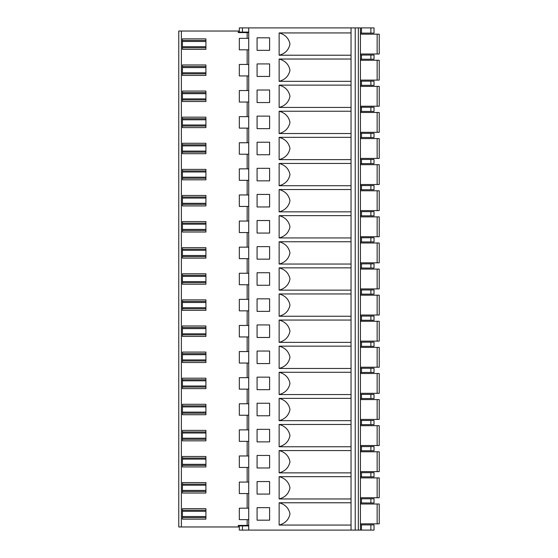 <?xml version="1.0" encoding="UTF-8"?>
<svg xmlns="http://www.w3.org/2000/svg" width="558" height="558" viewBox="0 0 558 558"><rect width="100%" height="100%" fill="white"/><g stroke="black" fill="none" stroke-linecap="round" stroke-linejoin="round"><path stroke-width="0.84" d="M360.44 367.227L379.231 367.227L379.231 347.39L360.44 347.39M360.44 346.344L374.013 346.344L374.013 342.166L360.44 342.166M360.44 372.444L374.013 372.444L374.013 368.266L360.44 368.266M242.458 530.1L239.326 530.1L239.326 525.922L242.458 525.922L242.458 530.1L248.722 530.1L248.722 27.9L351.038 27.9L351.038 530.1L248.722 530.1M242.458 32.078L239.326 32.078L239.326 27.9L242.458 27.9L242.458 32.078L248.722 32.078M248.722 525.399L238.28 525.399L238.28 526.968L178.769 526.968L178.769 31.032L238.28 31.032L238.28 32.601L248.722 32.601M178.769 487.818L178.769 498.754M178.769 461.71L178.769 472.654M178.769 435.61L178.769 446.546M178.769 409.509L178.769 420.446M178.769 383.409L178.769 394.346M178.769 357.308L178.769 368.245M178.769 331.201L178.769 342.145M178.769 305.1L178.769 316.037M178.769 279L178.769 289.937M178.769 252.9L178.769 263.836M178.769 226.799L178.769 237.736M178.769 200.692L178.769 211.635M178.769 174.591L178.769 185.528M178.769 148.491L178.769 159.428M178.769 122.39L178.769 133.327M178.769 96.29L178.769 107.227M178.769 70.182L178.769 81.126M178.769 44.082L178.769 55.019M178.769 513.918L178.769 524.855M248.722 508.178L239.326 508.178L239.326 519.658L248.722 519.658M248.722 38.342L239.326 38.342L239.326 49.822L248.722 49.822M248.722 64.442L239.326 64.442L239.326 75.93L248.722 75.93M248.722 90.542L239.326 90.542L239.326 102.03L248.722 102.03M248.722 116.643L239.326 116.643L239.326 128.131L248.722 128.131M248.722 142.75L239.326 142.75L239.326 154.231L248.722 154.231M248.722 168.851L239.326 168.851L239.326 180.332L248.722 180.332M248.722 194.951L239.326 194.951L239.326 206.439L248.722 206.439M248.722 221.052L239.326 221.052L239.326 232.54L248.722 232.54M248.722 247.159L239.326 247.159L239.326 258.64L248.722 258.64M248.722 273.26L239.326 273.26L239.326 284.74L248.722 284.74M248.722 299.36L239.326 299.36L239.326 310.841L248.722 310.841M248.722 325.46L239.326 325.46L239.326 336.948L248.722 336.948M248.722 351.561L239.326 351.561L239.326 363.049L248.722 363.049M248.722 377.668L239.326 377.668L239.326 389.149L248.722 389.149M248.722 403.769L239.326 403.769L239.326 415.25L248.722 415.25M248.722 429.869L239.326 429.869L239.326 441.357L248.722 441.357M248.722 455.97L239.326 455.97L239.326 467.458L248.722 467.458M248.722 482.07L239.326 482.07L239.326 493.558L248.722 493.558M182.424 517.573L205.916 517.573L182.424 517.573L182.424 519.135L205.916 519.135L205.916 508.694L182.424 508.694L182.424 517.573M182.424 510.263L205.916 510.263M182.424 491.472L205.916 491.472L182.424 491.472L182.424 493.035L205.916 493.035L205.916 482.593L182.424 482.593L182.424 491.472M182.424 484.163L205.916 484.163M182.424 465.365L205.916 465.365L182.424 465.365L182.424 466.934L205.916 466.934L205.916 456.493L182.424 456.493L182.424 465.365M182.424 458.062L205.916 458.062M182.424 439.265L205.916 439.265L182.424 439.265L182.424 440.834L205.916 440.834L205.916 430.392L182.424 430.392L182.424 439.265M182.424 431.955L205.916 431.955M182.424 413.164L205.916 413.164L182.424 413.164L182.424 414.727L205.916 414.727L205.916 404.292L182.424 404.292L182.424 413.164M182.424 405.854L205.916 405.854M205.916 388.626L205.916 387.064L182.424 387.064L182.424 388.626L205.916 388.626M182.424 379.754L205.916 379.754L205.916 378.185L182.424 378.185L182.424 387.064M205.916 387.064L205.916 379.754M205.916 362.526L205.916 360.963L182.424 360.963L182.424 362.526L205.916 362.526M182.424 353.653L205.916 353.653L205.916 352.084L182.424 352.084L182.424 360.963M205.916 360.963L205.916 353.653M205.916 336.425L205.916 334.856L182.424 334.856L182.424 336.425L205.916 336.425M182.424 327.546L205.916 327.546L205.916 325.984L182.424 325.984L182.424 334.856M205.916 334.856L205.916 327.546M205.916 310.325L205.916 308.755L182.424 308.755L182.424 310.325L205.916 310.325M182.424 301.446L205.916 301.446L205.916 299.883L182.424 299.883L182.424 308.755M205.916 308.755L205.916 301.446M205.916 284.217L205.916 282.655L182.424 282.655L182.424 284.217L205.916 284.217M182.424 275.345L205.916 275.345L205.916 273.783L182.424 273.783L182.424 282.655M205.916 282.655L205.916 275.345M205.916 258.117L205.916 256.554L182.424 256.554L182.424 258.117L205.916 258.117M182.424 249.245L205.916 249.245L205.916 247.675L182.424 247.675L182.424 256.554M205.916 256.554L205.916 249.245M205.916 232.016L205.916 230.454L182.424 230.454L182.424 232.016L205.916 232.016M182.424 223.144L205.916 223.144L205.916 221.575L182.424 221.575L182.424 230.454M205.916 230.454L205.916 223.144M205.916 205.916L205.916 204.347L182.424 204.347L182.424 205.916L205.916 205.916M182.424 197.037L205.916 197.037L205.916 195.474L182.424 195.474L182.424 204.347M205.916 204.347L205.916 197.037M205.916 179.816L205.916 178.246L182.424 178.246L182.424 179.816L205.916 179.816M182.424 170.936L205.916 170.936L205.916 169.374L182.424 169.374L182.424 178.246M205.916 178.246L205.916 170.936M205.916 153.708L205.916 152.146L182.424 152.146L182.424 153.708L205.916 153.708M182.424 144.836L205.916 144.836L205.916 143.273L182.424 143.273L182.424 152.146M205.916 152.146L205.916 144.836M205.916 127.608L205.916 126.045L182.424 126.045L182.424 127.608L205.916 127.608M182.424 118.735L205.916 118.735L205.916 117.166L182.424 117.166L182.424 126.045M205.916 126.045L205.916 118.735M205.916 101.507L205.916 99.938L182.424 99.938L182.424 101.507L205.916 101.507M182.424 92.635L205.916 92.635L205.916 91.066L182.424 91.066L182.424 99.938M205.916 99.938L205.916 92.635M182.424 73.837L205.916 73.837L182.424 73.837L182.424 75.407L205.916 75.407L205.916 64.965L182.424 64.965L182.424 73.837M182.424 66.528L205.916 66.528M182.424 38.865L182.424 40.427L205.916 40.427L205.916 38.865L182.424 38.865M182.424 40.427L182.424 47.737L205.916 47.737L182.424 47.737L182.424 49.306L205.916 49.306L205.916 40.427M279.133 502.772L279.133 525.064C285.18 523.432 288.8 519.714 289.979 513.918C288.8 508.115 285.18 504.404 279.133 502.772L351.038 502.772M351.038 525.064L279.133 525.064M351.038 55.228L279.133 55.228L279.133 32.936L351.038 32.936M279.133 59.036L279.133 81.335C285.18 79.696 288.8 75.986 289.979 70.182C288.8 64.386 285.18 60.669 279.133 59.036L351.038 59.036M351.038 81.335L279.133 81.335M279.133 85.137L279.133 107.436C285.18 105.804 288.8 102.086 289.979 96.29C288.8 90.487 285.18 86.769 279.133 85.137L351.038 85.137M351.038 107.436L279.133 107.436M279.133 111.244L279.133 133.536C285.18 131.904 288.8 128.187 289.979 122.39C288.8 116.587 285.18 112.876 279.133 111.244L351.038 111.244M351.038 133.536L279.133 133.536M279.133 137.345L279.133 159.637C285.18 158.005 288.8 154.287 289.979 148.491C288.8 142.695 285.18 138.977 279.133 137.345L351.038 137.345M351.038 159.637L279.133 159.637M279.133 163.445L279.133 185.737C285.18 184.105 288.8 180.394 289.979 174.591C288.8 168.795 285.18 165.077 279.133 163.445L351.038 163.445M351.038 185.737L279.133 185.737M279.133 189.546L279.133 211.845C285.18 210.213 288.8 206.495 289.979 200.692C288.8 194.895 285.18 191.178 279.133 189.546L351.038 189.546M351.038 211.845L279.133 211.845M279.133 215.646L279.133 237.945C285.18 236.313 288.8 232.595 289.979 226.799C288.8 220.996 285.18 217.278 279.133 215.646L351.038 215.646M351.038 237.945L279.133 237.945M279.133 241.754L279.133 264.046C285.18 262.413 288.8 258.696 289.979 252.9C288.8 247.096 285.18 243.386 279.133 241.754L351.038 241.754M351.038 264.046L279.133 264.046M279.133 267.854L279.133 290.146C285.18 288.514 288.8 284.796 289.979 279C288.8 273.204 285.18 269.486 279.133 267.854L351.038 267.854M351.038 290.146L279.133 290.146M279.133 293.954L279.133 316.246C285.18 314.614 288.8 310.904 289.979 305.1C288.8 299.304 285.18 295.587 279.133 293.954L351.038 293.954M351.038 316.246L279.133 316.246M279.133 320.055L279.133 342.354C285.18 340.722 288.8 337.004 289.979 331.201C288.8 325.405 285.18 321.687 279.133 320.055L351.038 320.055M351.038 342.354L279.133 342.354M279.133 346.155L279.133 368.454C285.18 366.822 288.8 363.105 289.979 357.308C288.8 351.505 285.18 347.787 279.133 346.155L351.038 346.155M351.038 368.454L279.133 368.454M279.133 372.263L279.133 394.555C285.18 392.923 288.8 389.205 289.979 383.409C288.8 377.606 285.18 373.895 279.133 372.263L351.038 372.263M351.038 394.555L279.133 394.555M279.133 398.363L279.133 420.655C285.18 419.023 288.8 415.305 289.979 409.509C288.8 403.713 285.18 399.995 279.133 398.363L351.038 398.363M351.038 420.655L279.133 420.655M279.133 424.464L279.133 446.756C285.18 445.124 288.8 441.413 289.979 435.61C288.8 429.813 285.18 426.096 279.133 424.464L351.038 424.464M351.038 446.756L279.133 446.756M279.133 450.564L279.133 472.863C285.18 471.231 288.8 467.513 289.979 461.71C288.8 455.914 285.18 452.196 279.133 450.564L351.038 450.564M351.038 472.863L279.133 472.863M279.133 476.665L279.133 498.964C285.18 497.331 288.8 493.614 289.979 487.818C288.8 482.014 285.18 478.304 279.133 476.665L351.038 476.665M351.038 498.964L279.133 498.964M269.605 494.081L257.078 494.081L257.078 481.554L269.605 481.554L269.605 494.081M269.605 467.981L257.078 467.981L257.078 455.447L269.605 455.447L269.605 467.981M269.605 441.873L257.078 441.873L257.078 429.346L269.605 429.346L269.605 441.873M269.605 415.773L257.078 415.773L257.078 403.246L269.605 403.246L269.605 415.773M269.605 389.672L257.078 389.672L257.078 377.145L269.605 377.145L269.605 389.672M269.605 363.572L257.078 363.572L257.078 351.038L269.605 351.038L269.605 363.572M269.605 337.471L257.078 337.471L257.078 324.937L269.605 324.937L269.605 337.471M269.605 311.364L257.078 311.364L257.078 298.837L269.605 298.837L269.605 311.364M269.605 285.264L257.078 285.264L257.078 272.736L269.605 272.736L269.605 285.264M269.605 259.163L257.078 259.163L257.078 246.636L269.605 246.636L269.605 259.163M269.605 233.063L257.078 233.063L257.078 220.529L269.605 220.529L269.605 233.063M269.605 206.962L257.078 206.962L257.078 194.428L269.605 194.428L269.605 206.962M269.605 180.855L257.078 180.855L257.078 168.328L269.605 168.328L269.605 180.855M269.605 154.754L257.078 154.754L257.078 142.227L269.605 142.227L269.605 154.754M269.605 128.654L257.078 128.654L257.078 116.127L269.605 116.127L269.605 128.654M269.605 102.553L257.078 102.553L257.078 90.019L269.605 90.019L269.605 102.553M269.605 76.446L257.078 76.446L257.078 63.919L269.605 63.919L269.605 76.446M257.078 37.818L269.605 37.818L269.605 50.346L257.078 50.346L257.078 37.818M269.605 520.182L257.078 520.182L257.078 507.654L269.605 507.654L269.605 520.182M351.038 530.1L358.348 530.1L358.348 27.9L351.038 27.9M358.348 27.9L360.44 27.9L360.44 530.1L358.348 530.1M360.44 502.953L374.013 502.953L374.013 498.775L360.44 498.775M360.44 530.1L374.013 530.1L374.013 524.883L360.44 524.883M248.722 525.922L242.458 525.922M239.326 526.968L238.28 526.968M360.44 523.836L379.231 523.836L379.231 504L360.44 504M379.231 504L379.231 523.836L379.231 504M360.44 476.853L374.013 476.853L374.013 472.675L360.44 472.675M360.44 450.752L374.013 450.752L374.013 446.574L360.44 446.574M360.44 424.645L374.013 424.645L374.013 420.474L360.44 420.474M360.44 398.545L374.013 398.545L374.013 394.373L360.44 394.373M360.44 393.327L379.231 393.327L379.231 373.49L360.44 373.49M379.231 373.49L379.231 393.327L379.231 373.49M360.44 419.428L379.231 419.428L379.231 399.591L360.44 399.591M379.231 399.591L379.231 419.428L379.231 399.591M360.44 445.528L379.231 445.528L379.231 425.691L360.44 425.691M379.231 425.691L379.231 445.528L379.231 425.691M360.44 471.629L379.231 471.629L379.231 451.792L360.44 451.792M379.231 451.792L379.231 471.629L379.231 451.792M360.44 497.736L379.231 497.736L379.231 477.899L360.44 477.899M379.231 477.899L379.231 497.736L379.231 477.899M360.44 33.117L374.013 33.117L374.013 27.9L360.44 27.9M248.722 27.9L242.458 27.9M360.44 59.225L374.013 59.225L374.013 55.047L360.44 55.047M360.44 85.325L374.013 85.325L374.013 81.147L360.44 81.147M360.44 111.426L374.013 111.426L374.013 107.248L360.44 107.248M360.44 137.526L374.013 137.526L374.013 133.355L360.44 133.355M360.44 163.627L374.013 163.627L374.013 159.455L360.44 159.455M360.44 189.734L374.013 189.734L374.013 185.556L360.44 185.556M360.44 215.834L374.013 215.834L374.013 211.656L360.44 211.656M360.44 241.935L374.013 241.935L374.013 237.757L360.44 237.757M360.44 268.035L374.013 268.035L374.013 263.864L360.44 263.864M360.44 294.136L374.013 294.136L374.013 289.965L360.44 289.965M360.44 320.243L374.013 320.243L374.013 316.065L360.44 316.065M360.44 341.119L379.231 341.119L379.231 321.282L360.44 321.282M379.231 321.282L379.231 341.119L379.231 321.282M360.44 315.019L379.231 315.019L379.231 295.182L360.44 295.182M379.231 295.182L379.231 315.019L379.231 295.182M360.44 288.918L379.231 288.918L379.231 269.082L360.44 269.082M379.231 269.082L379.231 288.918L379.231 269.082M360.44 262.818L379.231 262.818L379.231 242.981L360.44 242.981M379.231 242.981L379.231 262.818L379.231 242.981M360.44 236.718L379.231 236.718L379.231 216.881L360.44 216.881M379.231 216.881L379.231 236.718L379.231 216.881M360.44 210.61L379.231 210.61L379.231 190.773L360.44 190.773M379.231 190.773L379.231 210.61L379.231 190.773M360.44 184.51L379.231 184.51L379.231 164.673L360.44 164.673M379.231 164.673L379.231 184.51L379.231 164.673M360.44 158.409L379.231 158.409L379.231 138.572L360.44 138.572M379.231 138.572L379.231 158.409L379.231 138.572M360.44 132.309L379.231 132.309L379.231 112.472L360.44 112.472M379.231 112.472L379.231 132.309L379.231 112.472M360.44 106.208L379.231 106.208L379.231 86.371L360.44 86.371M379.231 86.371L379.231 106.208L379.231 86.371M360.44 80.101L379.231 80.101L379.231 60.264L360.44 60.264M379.231 60.264L379.231 80.101L379.231 60.264M377.145 54L377.145 34.164L379.231 34.164L379.231 54L379.231 34.164L379.231 54L360.44 54M377.145 34.164L360.44 34.164M279.133 32.936C285.18 34.568 288.8 38.286 289.979 44.082C288.8 49.885 285.18 53.596 279.133 55.228M238.28 31.032L239.326 31.032M379.231 347.39L379.231 367.227L379.231 347.39M181.378 526.968L181.378 31.032M247.159 508.178L247.159 493.558M247.159 525.399L247.159 519.658M247.159 38.342L247.159 32.601M247.159 64.442L247.159 49.822M247.159 90.542L247.159 75.93M247.159 116.643L247.159 102.03M247.159 142.75L247.159 128.131M247.159 168.851L247.159 154.231M247.159 194.951L247.159 180.332M247.159 221.052L247.159 206.439M247.159 247.159L247.159 232.54M247.159 273.26L247.159 258.64M247.159 299.36L247.159 284.74M247.159 325.46L247.159 310.841M247.159 351.561L247.159 336.948M247.159 377.668L247.159 363.049M247.159 403.769L247.159 389.149M247.159 429.869L247.159 415.25M247.159 455.97L247.159 441.357M247.159 482.07L247.159 467.458M182.424 516.527L205.916 516.527M205.916 511.309L182.424 511.309M182.424 490.426L205.916 490.426M205.916 485.202L182.424 485.202M182.424 464.326L205.916 464.326M205.916 459.101L182.424 459.101M182.424 438.218L205.916 438.218M205.916 433.001L182.424 433.001M182.424 412.118L205.916 412.118M205.916 406.901L182.424 406.901M182.424 386.017L205.916 386.017M205.916 380.8L182.424 380.8M182.424 359.917L205.916 359.917M205.916 354.693L182.424 354.693M182.424 333.817L205.916 333.817M205.916 328.592L182.424 328.592M182.424 307.709L205.916 307.709M205.916 302.492L182.424 302.492M182.424 281.609L205.916 281.609M205.916 276.391L182.424 276.391M182.424 255.508L205.916 255.508M205.916 250.291L182.424 250.291M182.424 229.408L205.916 229.408M205.916 224.183L182.424 224.183M182.424 203.307L205.916 203.307M205.916 198.083L182.424 198.083M182.424 177.2L205.916 177.2M205.916 171.983L182.424 171.983M182.424 151.099L205.916 151.099M205.916 145.882L182.424 145.882M182.424 124.999L205.916 124.999M205.916 119.782L182.424 119.782M182.424 98.899L205.916 98.899M205.916 93.674L182.424 93.674M182.424 72.798L205.916 72.798M205.916 67.574L182.424 67.574M205.916 41.473L182.424 41.473M182.424 46.691L205.916 46.691M355.216 530.1L355.216 27.9M361.479 502.953L361.479 498.775M370.882 502.953L370.882 498.775M361.479 524.883L361.479 530.1M370.882 530.1L370.882 524.883M377.145 523.836L377.145 504M361.479 476.853L361.479 472.675M370.882 476.853L370.882 472.675M361.479 450.752L361.479 446.574M370.882 450.752L370.882 446.574M361.479 424.645L361.479 420.474M370.882 424.645L370.882 420.474M361.479 398.545L361.479 394.373M370.882 398.545L370.882 394.373M361.479 372.444L361.479 368.266M370.882 372.444L370.882 368.266M377.145 393.327L377.145 373.49M377.145 419.428L377.145 399.591M377.145 445.528L377.145 425.691M377.145 471.629L377.145 451.792M377.145 497.736L377.145 477.899M370.882 346.344L370.882 342.166M361.479 346.344L361.479 342.166M377.145 341.119L377.145 321.282M361.479 320.243L361.479 316.065M370.882 320.243L370.882 316.065M377.145 315.019L377.145 295.182M361.479 294.136L361.479 289.965M370.882 294.136L370.882 289.965M377.145 288.918L377.145 269.082M361.479 268.035L361.479 263.864M370.882 268.035L370.882 263.864M377.145 262.818L377.145 242.981M361.479 241.935L361.479 237.757M370.882 241.935L370.882 237.757M377.145 236.718L377.145 216.881M361.479 215.834L361.479 211.656M370.882 215.834L370.882 211.656M377.145 210.61L377.145 190.773M361.479 189.734L361.479 185.556M370.882 189.734L370.882 185.556M377.145 184.51L377.145 164.673M361.479 163.627L361.479 159.455M370.882 163.627L370.882 159.455M377.145 158.409L377.145 138.572M361.479 137.526L361.479 133.355M370.882 137.526L370.882 133.355M377.145 132.309L377.145 112.472M361.479 111.426L361.479 107.248M370.882 111.426L370.882 107.248M377.145 106.208L377.145 86.371M361.479 85.325L361.479 81.147M370.882 85.325L370.882 81.147M377.145 80.101L377.145 60.264M361.479 55.047L361.479 59.225M370.882 59.225L370.882 55.047M361.479 27.9L361.479 33.117M370.882 33.117L370.882 27.9M377.145 367.227L377.145 347.39"/></g></svg>
